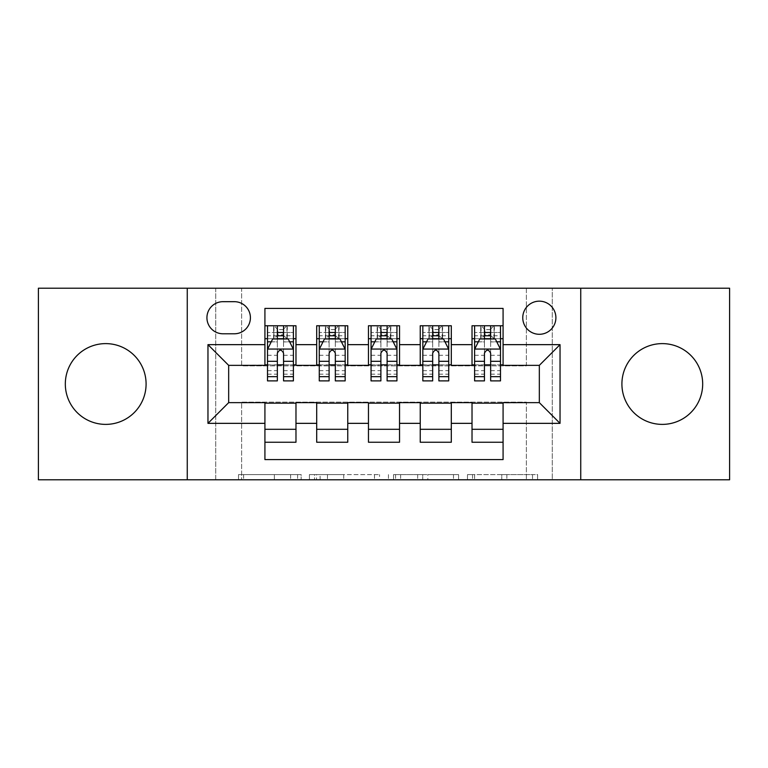 <?xml version="1.0" encoding="UTF-8"?>
<svg xmlns="http://www.w3.org/2000/svg" width="768" height="768" viewBox="0 0 768 768"><rect width="100%" height="100%" fill="white"/><g stroke="black" fill="none" stroke-linecap="round" stroke-linejoin="round"><path stroke-width="0.58" stroke-dasharray="3.84 2.88" d="M301.162 479.789L243.61 479.789L301.162 479.789L301.162 474.605L274.358 474.605L274.358 479.789L274.358 474.605L301.162 474.605L301.162 479.789L301.162 474.605L274.358 474.605L274.358 479.789L274.358 474.605L301.162 474.605L243.61 474.605L301.162 474.605M662.294 424.387A40.387 40.387 0 0 1 621.907 384A40.387 40.387 0 0 1 662.294 343.613A40.387 40.387 0 0 1 702.682 384A40.387 40.387 0 0 1 662.294 424.387M105.706 424.387A40.387 40.387 0 0 1 65.318 384A40.387 40.387 0 0 1 105.706 343.613A40.387 40.387 0 0 1 146.093 384A40.387 40.387 0 0 1 105.706 424.387M539.328 301.162A16.57 16.57 0 0 0 522.758 317.731A16.57 16.57 0 0 0 539.328 334.291A16.57 16.57 0 0 0 555.898 317.731A16.57 16.57 0 0 0 539.328 301.162M532.522 479.789L472.56 479.789L532.522 479.789L532.522 474.605L506.861 474.605L537.61 474.605L537.61 479.789L537.61 474.605L472.56 474.605L537.61 474.605L537.61 479.789L537.61 474.605L532.522 474.605L532.522 479.789M501.773 479.789L474.586 479.789L501.773 479.789L501.773 474.605L506.861 474.605L501.773 474.605L501.773 479.789L501.773 474.605L474.586 474.605L474.586 479.789L474.586 474.605L501.773 474.605L501.773 479.789M467.472 479.789L472.56 479.789L467.472 479.789L467.472 474.605L472.56 474.605L467.472 474.605L467.472 479.789M238.522 479.789L243.61 479.789L238.522 479.789L238.522 474.605L243.61 474.605L238.522 474.605L238.522 479.789M526.378 479.789L552.269 479.789L552.269 288.211L729.6 288.211L729.6 479.789L552.269 479.789L552.269 288.211L526.378 288.211L526.378 365.875L241.622 365.875L241.622 288.211L526.378 288.211L526.378 365.875L241.622 365.875L241.622 288.211L215.731 288.211L215.731 479.789L38.4 479.789L38.4 288.211L215.731 288.211L215.731 479.789L241.622 479.789L241.622 402.125L526.378 402.125L526.378 479.789L241.622 479.789L241.622 402.125L526.378 402.125L526.378 479.789M379.555 479.789L374.467 479.789L379.555 479.789L379.555 474.605L379.555 479.789M314.506 479.789L374.467 479.789L309.418 479.789L314.506 479.789L314.506 474.605L379.555 474.605L309.418 474.605L309.418 479.789L309.418 474.605L314.506 474.605L314.506 479.789M393.533 479.789L458.582 479.789L388.445 479.789L393.533 479.789L393.533 474.605L458.582 474.605L458.582 479.789L458.582 474.605L427.834 474.605L427.834 479.789M472.022 325.757L503.078 325.757L503.078 338.698L472.022 338.698L472.022 325.757M420.24 325.757L451.306 325.757L451.306 338.698L420.24 338.698L420.24 325.757M368.467 325.757L399.533 325.757L399.533 338.698L368.467 338.698L368.467 325.757M316.694 325.757L347.76 325.757L347.76 338.698L316.694 338.698L316.694 325.757M264.922 442.243L264.922 429.302L295.978 429.302L295.978 442.243L264.922 442.243L264.922 459.59L503.078 459.59L503.078 442.243L472.022 442.243L472.022 429.302L503.078 429.302L503.078 442.243M347.76 442.243L316.694 442.243L316.694 429.302L347.76 429.302L347.76 442.243M399.533 442.243L368.467 442.243L368.467 429.302L399.533 429.302L399.533 442.243M451.306 442.243L420.24 442.243L420.24 429.302L451.306 429.302L451.306 442.243M472.022 429.302L472.022 403.162L539.328 402.643L539.328 365.357L503.078 365.357L503.078 364.838L451.306 365.357L451.306 338.698M451.306 364.838L399.533 365.357L399.533 338.698M399.533 364.838L347.76 365.357L347.76 338.698M264.922 325.757L295.978 325.757L295.978 338.698L264.922 338.698L264.922 308.41L503.078 308.41L503.078 325.757M420.24 429.302L420.24 403.162L451.306 403.162L451.306 402.643L472.022 402.643L472.022 403.162M368.467 429.302L368.467 403.162L399.533 403.162L399.533 402.643L420.24 402.643L420.24 403.162M316.694 429.302L316.694 403.162L347.76 403.162L347.76 402.643L368.467 402.643L368.467 403.162M347.76 364.838L295.978 365.357L295.978 338.698M264.922 429.302L264.922 403.162L295.978 403.162L295.978 402.643L316.694 402.643L316.694 403.162M295.978 364.838L228.672 365.357L228.672 402.643L264.922 402.643L264.922 403.162M283.555 338.698L277.344 338.698M264.922 364.838L264.922 338.698M267.504 364.838L277.344 364.838M283.555 364.838L293.395 364.838M295.978 429.302L295.978 403.162M319.277 364.838L329.117 364.838M335.328 364.838L345.168 364.838M335.328 338.698L329.117 338.698M316.694 364.838L316.694 338.698M347.76 429.302L347.76 403.162M399.533 429.302L399.533 403.162M368.467 364.838L368.467 338.698M387.11 338.698L380.89 338.698M371.059 364.838L380.89 364.838M387.11 364.838L396.941 364.838M451.306 429.302L451.306 403.162M420.24 364.838L420.24 338.698M438.883 338.698L432.672 338.698M422.832 364.838L432.672 364.838M438.883 364.838L448.723 364.838M503.078 429.302L503.078 403.162M472.022 364.838L472.022 338.698M503.078 364.838L503.078 338.698M490.656 338.698L484.445 338.698M474.605 364.838L484.445 364.838M490.656 364.838L500.496 364.838M222.979 301.68A16.051 16.051 0 0 0 206.928 317.731A16.051 16.051 0 0 0 222.979 333.782L234.365 333.782A16.051 16.051 0 0 0 250.416 317.731A16.051 16.051 0 0 0 234.365 301.68L222.979 301.68M187.258 479.789L187.258 288.211M580.742 288.211L580.742 479.789M320.093 479.789L327.466 479.789L320.093 479.789L320.093 474.605L316.531 474.605L316.531 479.789L316.531 474.605L327.466 474.605L320.093 474.605L320.093 479.789M327.466 479.789L343.728 479.789L327.466 479.789L327.466 474.605L343.728 474.605L343.728 479.789L343.728 474.605L327.466 474.605L327.466 479.789M393.533 474.605L422.755 474.605L422.755 479.789L422.755 474.605L417.667 474.605L422.755 474.605L422.755 479.789L422.755 474.605L427.834 474.605M395.558 474.605L395.558 479.789L395.558 474.605M388.445 474.605L388.445 479.789L388.445 474.605M277.344 325.757L267.504 325.757L267.504 338.698L267.504 332.486L277.344 332.486L277.344 325.757L293.395 325.757L293.395 338.698L293.395 335.779L283.555 335.779M267.504 349.315L267.504 374.16L267.504 349.315L272.678 338.957L288.211 338.957L293.395 349.315L293.395 374.16L293.395 349.315M267.504 380.89L267.504 332.486L293.395 332.486L293.395 335.779M293.395 380.89L293.395 332.486L283.555 332.486L283.555 325.757M267.504 338.698L286.925 338.698L286.925 325.757L293.395 325.757M287.299 325.757L287.299 338.698L286.925 325.757L273.974 325.757L273.974 338.698L273.6 325.757L273.6 338.698M267.504 325.757L273.6 325.757M277.344 332.486L277.344 341.914L267.504 341.914M293.395 341.914L283.555 341.914L283.555 332.486M271.258 341.808L277.344 341.808L277.344 338.957M283.555 338.957L283.555 341.808L289.642 341.808M277.344 380.89L277.344 341.914M283.555 341.914L283.555 380.89M277.344 341.808L277.344 353.194C279.408 349.267 281.482 349.267 283.555 353.194L283.555 341.808M287.299 338.698L293.395 338.698M277.862 334.81L277.862 329.635L283.037 329.635L283.037 334.81L277.862 334.81L273.974 338.698M286.925 338.698L283.037 334.81M277.862 329.635L273.974 325.757M286.925 325.757L283.037 329.635M329.117 325.757L319.277 325.757L319.277 338.698L319.277 332.486L329.117 332.486L329.117 325.757L345.168 325.757L345.168 338.698L345.168 335.779L335.328 335.779M319.277 349.315L319.277 374.16L319.277 349.315L324.461 338.957L339.994 338.957L345.168 349.315L345.168 374.16L345.168 349.315M319.277 380.89L319.277 332.486L345.168 332.486L345.168 335.779M345.168 380.89L345.168 332.486L335.328 332.486L335.328 325.757M319.277 338.698L338.698 338.698L338.698 325.757L345.168 325.757M339.072 325.757L339.072 338.698L338.698 325.757L325.757 325.757L325.757 338.698L325.382 325.757L325.382 338.698M319.277 325.757L325.382 325.757M329.117 332.486L329.117 341.914L319.277 341.914M345.168 341.914L335.328 341.914L335.328 332.486M323.03 341.808L329.117 341.808L329.117 338.957M335.328 338.957L335.328 341.808L341.414 341.808M329.117 380.89L329.117 341.914M335.328 341.914L335.328 380.89M329.117 341.808L329.117 353.194C331.181 349.267 333.254 349.267 335.328 353.194L335.328 341.808M339.072 338.698L345.168 338.698M329.635 334.81L329.635 329.635L334.81 329.635L334.81 334.81L329.635 334.81L325.757 338.698M338.698 338.698L334.81 334.81M329.635 329.635L325.757 325.757M338.698 325.757L334.81 329.635M380.89 325.757L371.059 325.757L371.059 338.698L371.059 332.486L380.89 332.486L380.89 325.757L396.941 325.757L396.941 338.698L396.941 335.779L387.11 335.779M371.059 349.315L371.059 374.16L371.059 349.315L376.234 338.957L391.766 338.957L396.941 349.315L396.941 374.16L396.941 349.315M371.059 380.89L371.059 332.486L396.941 332.486L396.941 335.779M396.941 380.89L396.941 332.486L387.11 332.486L387.11 325.757M371.059 338.698L390.47 338.698L390.47 325.757L396.941 325.757M390.845 325.757L390.845 338.698L390.47 325.757L377.53 325.757L377.53 338.698L377.155 325.757L377.155 338.698M371.059 325.757L377.155 325.757M380.89 332.486L380.89 341.914L371.059 341.914M396.941 341.914L387.11 341.914L387.11 332.486M374.813 341.808L380.89 341.808L380.89 338.957M387.11 338.957L387.11 341.808L393.187 341.808M380.89 380.89L380.89 341.914M387.11 341.914L387.11 380.89M380.89 341.808L380.89 353.194C382.963 349.267 385.027 349.267 387.11 353.194L387.11 341.808M390.845 338.698L396.941 338.698M381.408 334.81L381.408 329.635L386.592 329.635L386.592 334.81L381.408 334.81L377.53 338.698M390.47 338.698L386.592 334.81M381.408 329.635L377.53 325.757M390.47 325.757L386.592 329.635M432.672 325.757L422.832 325.757L422.832 338.698L422.832 332.486L432.672 332.486L432.672 325.757L448.723 325.757L448.723 338.698L448.723 335.779L438.883 335.779M422.832 349.315L422.832 374.16L422.832 349.315L428.006 338.957L443.539 338.957L448.723 349.315L448.723 374.16L448.723 349.315M422.832 380.89L422.832 332.486L448.723 332.486L448.723 335.779M448.723 380.89L448.723 332.486L438.883 332.486L438.883 325.757M422.832 338.698L442.243 338.698L442.243 325.757L448.723 325.757M442.618 325.757L442.618 338.698L442.243 325.757L429.302 325.757L429.302 338.698L428.928 325.757L428.928 338.698M422.832 325.757L428.928 325.757M432.672 332.486L432.672 341.914L422.832 341.914M448.723 341.914L438.883 341.914L438.883 332.486M426.586 341.808L432.672 341.808L432.672 338.957M438.883 338.957L438.883 341.808L444.97 341.808M432.672 380.89L432.672 341.914M438.883 341.914L438.883 380.89M432.672 341.808L432.672 353.194C434.736 349.267 436.81 349.267 438.883 353.194L438.883 341.808M442.618 338.698L448.723 338.698M433.19 334.81L433.19 329.635L438.365 329.635L438.365 334.81L433.19 334.81L429.302 338.698M442.243 338.698L438.365 334.81M433.19 329.635L429.302 325.757M442.243 325.757L438.365 329.635M484.445 325.757L474.605 325.757L474.605 338.698L474.605 332.486L484.445 332.486L484.445 325.757L500.496 325.757L500.496 338.698L500.496 335.779L490.656 335.779M474.605 349.315L474.605 374.16L474.605 349.315L479.789 338.957L495.322 338.957L500.496 349.315L500.496 374.16L500.496 349.315M474.605 380.89L474.605 332.486L500.496 332.486L500.496 335.779M500.496 380.89L500.496 332.486L490.656 332.486L490.656 325.757M474.605 338.698L494.026 338.698L494.026 325.757L500.496 325.757M494.4 325.757L494.4 338.698L494.026 325.757L481.075 325.757L481.075 338.698L480.701 325.757L480.701 338.698M474.605 325.757L480.701 325.757M484.445 332.486L484.445 341.914L474.605 341.914M500.496 341.914L490.656 341.914L490.656 332.486M478.358 341.808L484.445 341.808L484.445 338.957M490.656 338.957L490.656 341.808L496.742 341.808M484.445 380.89L484.445 341.914M490.656 341.914L490.656 380.89M484.445 341.808L484.445 353.194C486.509 349.267 488.582 349.267 490.656 353.194L490.656 341.808M494.4 338.698L500.496 338.698M484.963 334.81L484.963 329.635L490.138 329.635L490.138 334.81L484.963 334.81L481.075 338.698M494.026 338.698L490.138 334.81M484.963 329.635L481.075 325.757M494.026 325.757L490.138 329.635M297.6 474.605L297.6 479.789L297.6 474.605M290.621 474.605L290.621 479.789L290.621 474.605M243.61 474.605L243.61 479.789L243.61 474.605M374.467 474.605L374.467 479.789L374.467 474.605M453.494 474.605L453.494 479.789L453.494 474.605M417.667 474.605L417.667 479.789L417.667 474.605M400.646 474.605L400.646 479.789L400.646 474.605M506.861 474.605L506.861 479.789L506.861 474.605M472.56 474.605L472.56 479.789L472.56 474.605M267.638 349.056L293.261 349.056M267.504 370.656L277.344 370.656M283.555 370.656L293.395 370.656M267.504 355.296L277.344 355.296M283.555 355.296L293.395 355.296M277.344 335.779L267.504 335.779M319.411 349.056L345.043 349.056M319.277 370.656L329.117 370.656M335.328 370.656L345.168 370.656M319.277 355.296L329.117 355.296M335.328 355.296L345.168 355.296M329.117 335.779L319.277 335.779M371.184 349.056L396.816 349.056M371.059 370.656L380.89 370.656M387.11 370.656L396.941 370.656M371.059 355.296L380.89 355.296M387.11 355.296L396.941 355.296M380.89 335.779L371.059 335.779M422.957 349.056L448.589 349.056M422.832 370.656L432.672 370.656M438.883 370.656L448.723 370.656M422.832 355.296L432.672 355.296M438.883 355.296L448.723 355.296M432.672 335.779L422.832 335.779M474.739 349.056L500.362 349.056M474.605 370.656L484.445 370.656M490.656 370.656L500.496 370.656M474.605 355.296L484.445 355.296M490.656 355.296L500.496 355.296M484.445 335.779L474.605 335.779M267.504 374.16L277.344 374.16M283.555 374.16L293.395 374.16M319.277 374.16L329.117 374.16M335.328 374.16L345.168 374.16M371.059 374.16L380.89 374.16M387.11 374.16L396.941 374.16M422.832 374.16L432.672 374.16M438.883 374.16L448.723 374.16M474.605 374.16L484.445 374.16M490.656 374.16L500.496 374.16"/><path stroke-width="1.15" d="M662.294 343.613A40.387 40.387 0 0 0 621.907 384A40.387 40.387 0 0 0 662.294 424.387A40.387 40.387 0 0 0 702.682 384A40.387 40.387 0 0 0 662.294 343.613M105.706 343.613A40.387 40.387 0 0 0 65.318 384A40.387 40.387 0 0 0 105.706 424.387A40.387 40.387 0 0 0 146.093 384A40.387 40.387 0 0 0 105.706 343.613M539.328 301.162A16.57 16.57 0 0 0 522.758 317.731A16.57 16.57 0 0 0 539.328 334.291A16.57 16.57 0 0 0 555.898 317.731A16.57 16.57 0 0 0 539.328 301.162M580.742 479.789L729.6 479.789L729.6 288.211L580.742 288.211L580.742 479.789L187.258 479.789L187.258 288.211L38.4 288.211L38.4 479.789L187.258 479.789M503.078 325.757L472.022 325.757L472.022 344.65L451.306 344.65L451.306 365.357L472.022 365.357L472.022 344.65M451.306 344.65L451.306 325.757L420.24 325.757L420.24 344.65L399.533 344.65L399.533 365.357L420.24 365.357L420.24 344.65M399.533 344.65L399.533 325.757L368.467 325.757L368.467 344.65L347.76 344.65L347.76 365.357L368.467 365.357L368.467 344.65M347.76 344.65L347.76 325.757L316.694 325.757L316.694 365.357L295.978 365.357L295.978 325.757L264.922 325.757M264.922 442.243L295.978 442.243L295.978 402.643L316.694 402.643L316.694 442.243L347.76 442.243L347.76 402.643L368.467 402.643L368.467 423.35L347.76 423.35M368.467 423.35L368.467 442.243L399.533 442.243L399.533 402.643L420.24 402.643L420.24 423.35L399.533 423.35M420.24 423.35L420.24 442.243L451.306 442.243L451.306 402.643L472.022 402.643L472.022 423.35L451.306 423.35M222.979 333.782L234.365 333.782A16.051 16.051 0 0 0 250.416 317.731A16.051 16.051 0 0 0 234.365 301.68L222.979 301.68A16.051 16.051 0 0 0 206.928 317.731A16.051 16.051 0 0 0 222.979 333.782M580.742 288.211L187.258 288.211M503.078 344.65L503.078 308.41L264.922 308.41L264.922 365.357L228.672 365.357L228.672 402.643L264.922 402.643L264.922 459.59L503.078 459.59L503.078 402.643L539.328 402.643L539.328 365.357L503.078 365.357L503.078 344.65L560.035 344.65L560.035 423.35L503.078 423.35M264.922 423.35L207.965 423.35L207.965 344.65L264.922 344.65M472.022 423.35L472.022 442.243L503.078 442.243M264.922 338.698L267.504 338.698M277.344 338.698L283.555 338.698M293.395 338.698L295.978 338.698M264.922 364.838L267.504 364.838M277.344 364.838L283.555 364.838M293.395 364.838L295.978 364.838M264.922 403.162L295.978 403.162M264.922 429.302L295.978 429.302M316.694 364.838L319.277 364.838M329.117 364.838L335.328 364.838M345.168 364.838L347.76 364.838M316.694 338.698L319.277 338.698M329.117 338.698L335.328 338.698M345.168 338.698L347.76 338.698M316.694 403.162L347.76 403.162M316.694 429.302L347.76 429.302M368.467 403.162L399.533 403.162M368.467 429.302L399.533 429.302M368.467 338.698L371.059 338.698M380.89 338.698L387.11 338.698M396.941 338.698L399.533 338.698M368.467 364.838L371.059 364.838M380.89 364.838L387.11 364.838M396.941 364.838L399.533 364.838M420.24 403.162L451.306 403.162M420.24 429.302L451.306 429.302M420.24 338.698L422.832 338.698M432.672 338.698L438.883 338.698M448.723 338.698L451.306 338.698M420.24 364.838L422.832 364.838M432.672 364.838L438.883 364.838M448.723 364.838L451.306 364.838M472.022 403.162L503.078 403.162M472.022 429.302L503.078 429.302M472.022 338.698L474.605 338.698M484.445 338.698L490.656 338.698M500.496 338.698L503.078 338.698M472.022 364.838L474.605 364.838M484.445 364.838L490.656 364.838M500.496 364.838L503.078 364.838M228.672 365.357L207.965 344.65M228.672 402.643L207.965 423.35M560.035 344.65L539.328 365.357M560.035 423.35L539.328 402.643M283.555 332.486L277.344 332.486M293.395 376.675L283.555 376.675L283.555 380.89L293.395 380.89L293.395 349.315L288.211 338.957L272.678 338.957L267.504 349.315L267.504 380.89L277.344 380.89L277.344 376.675L267.504 376.675M267.504 349.315L267.504 325.757M293.395 349.315L293.395 325.757M277.344 338.957L277.344 325.757M283.555 325.757L283.555 338.957M283.555 376.675L283.555 353.194C281.491 349.2 279.418 349.2 277.344 353.194L277.344 376.675M335.328 332.486L329.117 332.486M345.168 376.675L335.328 376.675L335.328 380.89L345.168 380.89L345.168 349.315L339.994 338.957L324.461 338.957L319.277 349.315L319.277 380.89L329.117 380.89L329.117 376.675L319.277 376.675M319.277 349.315L319.277 325.757M345.168 349.315L345.168 325.757M329.117 338.957L329.117 325.757M335.328 325.757L335.328 338.957M335.328 376.675L335.328 353.194C333.264 349.2 331.19 349.2 329.117 353.194L329.117 376.675M387.11 332.486L380.89 332.486M396.941 376.675L387.11 376.675L387.11 380.89L396.941 380.89L396.941 349.315L391.766 338.957L376.234 338.957L371.059 349.315L371.059 380.89L380.89 380.89L380.89 376.675L371.059 376.675M371.059 349.315L371.059 325.757M396.941 349.315L396.941 325.757M380.89 338.957L380.89 325.757M387.11 325.757L387.11 338.957M387.11 376.675L387.11 353.194C385.037 349.2 382.963 349.2 380.89 353.194L380.89 376.675M438.883 332.486L432.672 332.486M448.723 376.675L438.883 376.675L438.883 380.89L448.723 380.89L448.723 349.315L443.539 338.957L428.006 338.957L422.832 349.315L422.832 380.89L432.672 380.89L432.672 376.675L422.832 376.675M422.832 349.315L422.832 325.757M448.723 349.315L448.723 325.757M432.672 338.957L432.672 325.757M438.883 325.757L438.883 338.957M438.883 376.675L438.883 353.194C436.81 349.2 434.746 349.2 432.672 353.194L432.672 376.675M490.656 332.486L484.445 332.486M500.496 376.675L490.656 376.675L490.656 380.89L500.496 380.89L500.496 349.315L495.322 338.957L479.789 338.957L474.605 349.315L474.605 380.89L484.445 380.89L484.445 376.675L474.605 376.675M474.605 349.315L474.605 325.757M500.496 349.315L500.496 325.757M484.445 338.957L484.445 325.757M490.656 325.757L490.656 338.957M490.656 376.675L490.656 353.194C488.592 349.2 486.518 349.2 484.445 353.194L484.445 376.675M316.694 423.35L295.978 423.35M316.694 344.65L295.978 344.65M293.261 349.056L267.638 349.056M267.504 341.808L271.258 341.808M289.642 341.808L293.395 341.808M277.344 361.315L267.504 361.315M293.395 361.315L283.555 361.315M283.555 335.779L277.344 335.779M345.043 349.056L319.411 349.056M319.277 341.808L323.03 341.808M341.414 341.808L345.168 341.808M329.117 361.315L319.277 361.315M345.168 361.315L335.328 361.315M335.328 335.779L329.117 335.779M396.816 349.056L371.184 349.056M371.059 341.808L374.813 341.808M393.187 341.808L396.941 341.808M380.89 361.315L371.059 361.315M396.941 361.315L387.11 361.315M387.11 335.779L380.89 335.779M448.589 349.056L422.957 349.056M422.832 341.808L426.586 341.808M444.97 341.808L448.723 341.808M432.672 361.315L422.832 361.315M448.723 361.315L438.883 361.315M438.883 335.779L432.672 335.779M500.362 349.056L474.739 349.056M474.605 341.808L478.358 341.808M496.742 341.808L500.496 341.808M484.445 361.315L474.605 361.315M500.496 361.315L490.656 361.315M490.656 335.779L484.445 335.779"/></g></svg>
